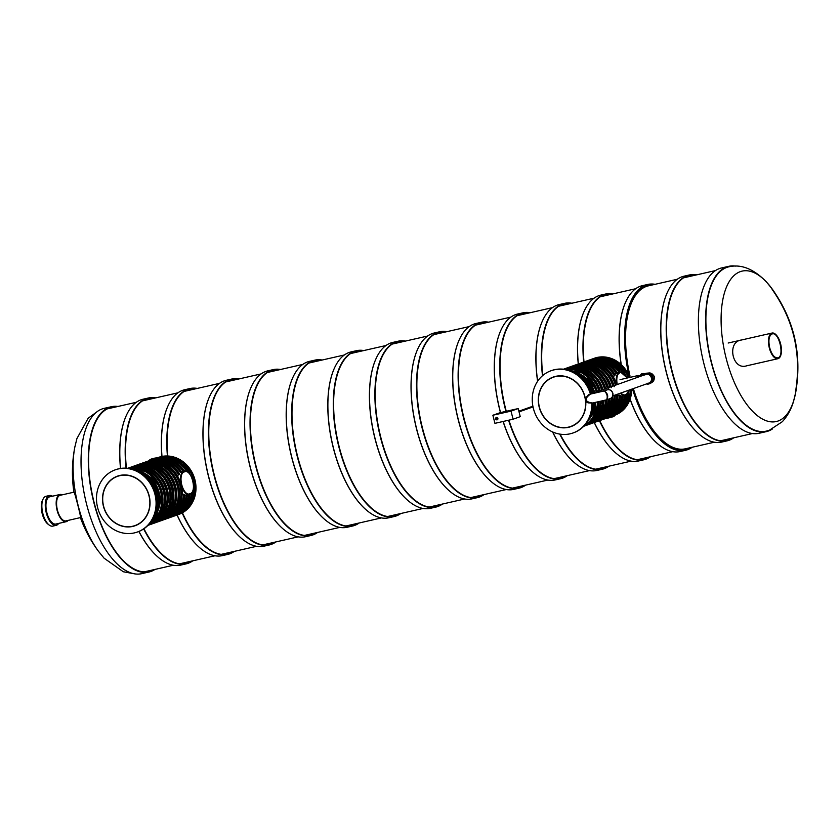 <?xml version="1.0" encoding="UTF-8"?>
<svg xmlns="http://www.w3.org/2000/svg" width="840" height="840" viewBox="0 0 840 840"><rect width="100%" height="100%" fill="white"/><g stroke="black" fill="none" stroke-linecap="round" stroke-linejoin="round"><path stroke-width="1.26" d="M80.42 517.608L80.462 517.639C81.648 519.141 74.204 490.214 73.962 492.125L73.941 492.177M117.947 406.466A84.767 38.398 77.2 0 0 111.384 406.718L104.118 408.366A84.767 38.398 77.2 0 0 102.144 408.944A84.767 38.398 77.2 0 0 85.985 501.743A84.767 38.398 77.2 0 0 141.708 573.668L148.974 572.019A84.767 38.398 77.2 0 0 155.001 569.415M111.384 406.718A84.767 38.398 77.2 0 0 109.41 407.295A84.767 38.398 77.2 0 0 93.251 500.094A84.767 38.398 77.2 0 0 148.974 572.019M116.162 406.865A84.178 38.136 77.2 0 0 111.51 407.284A84.178 38.136 77.2 0 0 109.547 407.862A84.178 38.136 77.2 0 0 93.502 500.021A84.178 38.136 77.2 0 0 148.848 571.452A84.178 38.136 77.2 0 0 153.216 569.814M145.236 571.883A84.178 38.136 77.2 0 0 146.171 571.421M109.116 408.471A84.178 38.136 77.2 0 0 108.077 408.461M741.384 340.022C726.611 341.67 732.249 370.619 746.634 365.82L746.823 365.778M797.181 379.428A77.133 34.944 -102.8 0 1 795.711 392.375L793.538 401.394C791.207 409.343 787.469 416.115 782.303 421.712L769.45 430.185L766.49 431.067A84.263 38.178 -102.8 0 1 710.304 357.441A84.263 38.178 -102.8 0 1 729.12 266.752C741.321 263.981 753.711 268.989 766.3 281.768L772.212 289.012A77.133 34.944 -102.8 0 1 779.121 300.048M772.517 428.904A84.767 38.398 -102.8 0 1 768.296 431.056A84.767 38.398 -102.8 0 1 766.322 431.634A84.767 38.398 -102.8 0 1 710.083 357.494A84.767 38.398 -102.8 0 1 728.731 266.333A84.767 38.398 -102.8 0 1 735.494 266.102M766.322 431.634L759.056 433.282A84.767 38.398 -102.8 0 1 702.818 359.142A84.767 38.398 -102.8 0 1 721.466 267.981L728.731 266.333M48.531 524.506A13.954 6.321 -102.8 0 1 42.011 512.883A13.954 6.321 -102.8 0 1 42.871 499.58M53.151 526.008A15.288 6.93 -102.8 0 1 52.794 526.113A15.288 6.93 -102.8 0 1 42.651 512.736A15.288 6.93 -102.8 0 1 46.022 496.293L49.434 495.516A15.288 6.93 -102.8 0 1 52.49 496.199M58.674 523.404A15.288 6.93 -102.8 0 1 56.563 525.231A15.288 6.93 -102.8 0 1 56.217 525.336A15.288 6.93 -102.8 0 1 46.063 511.959A15.288 6.93 -102.8 0 1 49.434 495.516M56.238 523.94A13.954 6.321 -102.8 0 1 55.913 524.034A13.954 6.321 -102.8 0 1 46.662 511.833A13.954 6.321 -102.8 0 1 49.728 496.818L59.965 494.498A13.954 6.321 -102.8 0 1 62.255 494.834M68.072 520.412A13.954 6.321 -102.8 0 1 66.486 521.609A13.954 6.321 -102.8 0 1 66.16 521.703A13.954 6.321 -102.8 0 1 56.9 509.502A13.954 6.321 -102.8 0 1 59.965 494.498M66.276 520.8A13.115 5.943 -102.8 0 1 65.972 520.894A13.115 5.943 -102.8 0 1 57.267 509.418A13.115 5.943 -102.8 0 1 60.154 495.306L74.004 492.156M400.858 513.503A85.05 38.535 -102.8 0 1 394.159 516.558L388.784 517.787A85.05 38.535 -102.8 0 1 367.07 510.615A85.05 38.535 -102.8 0 1 334.582 367.762A85.05 38.535 -102.8 0 1 349.083 352.485A85.05 38.535 -102.8 0 1 351.068 351.907L356.444 350.69A85.05 38.535 -102.8 0 1 363.794 350.553M394.159 516.558A85.05 38.535 -102.8 0 1 338.247 444.381A85.05 38.535 -102.8 0 1 354.459 351.267A85.05 38.535 -102.8 0 1 356.444 350.69M400.449 513.597A84.798 38.42 -102.8 0 1 340.41 451.343A84.798 38.42 -102.8 0 1 354.743 351.456A84.798 38.42 -102.8 0 1 363.394 350.647M366.965 510.531A84.798 38.42 -102.8 0 1 366.86 510.447A84.798 38.42 -102.8 0 1 334.478 368.014A84.798 38.42 -102.8 0 1 334.53 367.889M322.182 360.024A85.05 38.535 77.2 0 0 314.822 360.15A85.05 38.535 77.2 0 0 312.848 360.728A85.05 38.535 77.2 0 0 296.625 453.852A85.05 38.535 77.2 0 0 352.548 526.029A85.05 38.535 77.2 0 0 359.237 522.963M314.822 360.15L309.445 361.379A85.05 38.535 77.2 0 0 307.471 361.956A85.05 38.535 77.2 0 0 292.971 377.223A85.05 38.535 77.2 0 0 325.458 520.086A85.05 38.535 77.2 0 0 347.172 527.247L352.548 526.029M292.919 377.349A84.798 38.42 77.2 0 0 292.856 377.475A84.798 38.42 77.2 0 0 325.248 519.908A84.798 38.42 77.2 0 0 325.353 519.992M321.783 360.108A84.798 38.42 77.2 0 0 313.12 360.927A84.798 38.42 77.2 0 0 298.788 460.803A84.798 38.42 77.2 0 0 358.838 523.058M317.625 532.434A85.05 38.535 -102.8 0 1 310.926 535.49L305.55 536.718A85.05 38.535 -102.8 0 1 283.836 529.547A85.05 38.535 -102.8 0 1 251.349 386.694A85.05 38.535 -102.8 0 1 265.85 371.417A85.05 38.535 -102.8 0 1 267.834 370.839L273.21 369.621A85.05 38.535 -102.8 0 1 280.56 369.485M310.926 535.49A85.05 38.535 -102.8 0 1 255.014 463.312A85.05 38.535 -102.8 0 1 271.226 370.188A85.05 38.535 -102.8 0 1 273.21 369.621M317.216 532.518A84.798 38.42 -102.8 0 1 257.177 470.264A84.798 38.42 -102.8 0 1 271.509 370.387A84.798 38.42 -102.8 0 1 280.161 369.579M283.731 529.462A84.798 38.42 -102.8 0 1 283.637 529.379A84.798 38.42 -102.8 0 1 251.244 386.935A84.798 38.42 -102.8 0 1 251.297 386.82M238.948 378.945A85.05 38.535 77.2 0 0 231.588 379.082A85.05 38.535 77.2 0 0 229.614 379.659A85.05 38.535 77.2 0 0 213.392 472.773A85.05 38.535 77.2 0 0 269.315 544.95A85.05 38.535 77.2 0 0 276.003 541.895M231.588 379.082L226.212 380.3A85.05 38.535 77.2 0 0 224.238 380.877A85.05 38.535 77.2 0 0 209.738 396.155A85.05 38.535 77.2 0 0 242.225 539.007A85.05 38.535 77.2 0 0 263.939 546.178L269.315 544.95M209.685 396.281A84.798 38.42 77.2 0 0 209.622 396.406A84.798 38.42 77.2 0 0 242.015 538.839A84.798 38.42 77.2 0 0 242.12 538.923M238.549 379.04A84.798 38.42 77.2 0 0 229.887 379.848A84.798 38.42 77.2 0 0 215.554 479.735A84.798 38.42 77.2 0 0 275.604 541.989M769.692 347.75C768.138 340.106 768.999 335.486 772.244 333.9C779.1 331.558 784.875 357.01 777.693 357.861C774.396 357.966 771.729 354.596 769.692 347.75M771.729 333.144A13.156 5.964 -102.8 0 1 772.044 333.05A13.156 5.964 -102.8 0 1 780.77 344.558A13.156 5.964 -102.8 0 1 777.872 358.712A13.156 5.964 -102.8 0 1 769.23 347.55A13.156 5.964 -102.8 0 1 771.729 333.144M155.715 397.877A85.05 38.535 77.2 0 0 148.355 398.013A85.05 38.535 77.2 0 0 146.381 398.58A85.05 38.535 77.2 0 0 126.084 468.174M143.661 528.948A85.05 38.535 77.2 0 0 186.081 563.881A85.05 38.535 77.2 0 0 192.77 560.826M148.355 398.013L142.978 399.231A85.05 38.535 77.2 0 0 141.005 399.808A85.05 38.535 77.2 0 0 126.504 415.086A85.05 38.535 77.2 0 0 120.614 468.437M138.947 531.447A85.05 38.535 77.2 0 0 158.991 557.938A85.05 38.535 77.2 0 0 180.705 565.11L186.081 563.881M126.452 415.212A84.798 38.42 77.2 0 0 126.389 415.328A84.798 38.42 77.2 0 0 120.508 468.457M138.863 531.479A84.798 38.42 77.2 0 0 158.781 557.771A84.798 38.42 77.2 0 0 158.886 557.855M155.316 397.971A84.798 38.42 77.2 0 0 146.653 398.78A84.798 38.42 77.2 0 0 126.43 468.195M143.945 528.749A84.798 38.42 77.2 0 0 192.371 560.91M177.146 515.004A85.05 38.535 77.2 0 0 200.613 548.478A85.05 38.535 77.2 0 0 222.316 555.639L227.692 554.421A85.05 38.535 77.2 0 0 234.392 551.355M197.327 388.416A85.05 38.535 77.2 0 0 189.977 388.542L184.601 389.77A85.05 38.535 77.2 0 0 168.126 405.615A85.05 38.535 77.2 0 0 161.994 456.414M182.144 512.957A85.05 38.535 77.2 0 0 227.692 554.421M189.977 388.542A85.05 38.535 77.2 0 0 167.433 455.983M177.061 515.035A84.798 38.42 77.2 0 0 200.403 548.3A84.798 38.42 77.2 0 0 200.508 548.384M168.063 405.741A84.798 38.42 77.2 0 0 168.011 405.867A84.798 38.42 77.2 0 0 161.889 456.435M182.448 512.788A84.798 38.42 77.2 0 0 233.982 551.45M196.928 388.5A84.798 38.42 77.2 0 0 167.779 455.994M405.416 341.093A85.05 38.535 77.2 0 0 398.055 341.229A85.05 38.535 77.2 0 0 396.081 341.796A85.05 38.535 77.2 0 0 379.858 434.921A85.05 38.535 77.2 0 0 435.781 507.098A85.05 38.535 77.2 0 0 442.47 504.042M398.055 341.229L392.679 342.447A85.05 38.535 77.2 0 0 390.705 343.024A85.05 38.535 77.2 0 0 376.205 358.302A85.05 38.535 77.2 0 0 408.692 501.155A85.05 38.535 77.2 0 0 430.406 508.316L435.781 507.098M376.142 358.418A84.798 38.42 77.2 0 0 376.089 358.544A84.798 38.42 77.2 0 0 408.481 500.976A84.798 38.42 77.2 0 0 408.587 501.07M405.017 341.187A84.798 38.42 77.2 0 0 396.354 341.995A84.798 38.42 77.2 0 0 382.022 441.872A84.798 38.42 77.2 0 0 442.071 504.126M484.082 494.571A85.05 38.535 -102.8 0 1 477.393 497.637L472.017 498.855A85.05 38.535 -102.8 0 1 450.303 491.694A85.05 38.535 -102.8 0 1 417.816 348.831A85.05 38.535 -102.8 0 1 432.317 333.564A85.05 38.535 -102.8 0 1 434.301 332.987L439.677 331.758A85.05 38.535 -102.8 0 1 447.027 331.632M477.393 497.637A85.05 38.535 -102.8 0 1 421.481 425.46A85.05 38.535 -102.8 0 1 437.693 332.336A85.05 38.535 -102.8 0 1 439.677 331.758M483.683 494.666A84.798 38.42 -102.8 0 1 423.644 432.411A84.798 38.42 -102.8 0 1 437.976 332.535A84.798 38.42 -102.8 0 1 446.628 331.716M450.198 491.6A84.798 38.42 -102.8 0 1 450.093 491.516A84.798 38.42 -102.8 0 1 417.711 349.083A84.798 38.42 -102.8 0 1 417.764 348.957M613.494 293.769A85.05 38.535 77.2 0 0 606.134 293.906L600.768 295.123A85.05 38.535 77.2 0 0 598.784 295.701A85.05 38.535 77.2 0 0 584.283 310.979A85.05 38.535 77.2 0 0 578.361 363.93M594.321 422.531A85.05 38.535 77.2 0 0 616.77 453.831A85.05 38.535 77.2 0 0 638.484 461.003L643.86 459.774A85.05 38.535 77.2 0 0 650.549 456.719M599.413 420.714A85.05 38.535 77.2 0 0 643.86 459.774M606.134 293.906A85.05 38.535 77.2 0 0 604.159 294.483A85.05 38.535 77.2 0 0 583.663 362.04M599.739 420.609A84.798 38.42 77.2 0 0 650.15 456.813M613.095 293.864A84.798 38.42 77.2 0 0 584 361.935M584.231 311.105A84.798 38.42 77.2 0 0 584.168 311.231A84.798 38.42 77.2 0 0 578.256 363.962M594.237 422.562A84.798 38.42 77.2 0 0 616.56 453.663A84.798 38.42 77.2 0 0 616.665 453.747M633.35 388.594A83.548 37.852 77.2 0 0 685.356 448.802M648.301 285.863A83.548 37.852 77.2 0 0 630.021 376.131M655.116 284.308A85.05 38.535 77.2 0 0 647.755 284.445A85.05 38.535 77.2 0 0 628.351 372.771M632.489 388.899A85.05 38.535 77.2 0 0 685.472 450.314A85.05 38.535 77.2 0 0 692.171 447.258M647.755 284.445L642.38 285.663A85.05 38.535 77.2 0 0 625.905 301.518A85.05 38.535 77.2 0 0 621.264 364.592M630.126 399.147A85.05 38.535 77.2 0 0 658.392 444.37A85.05 38.535 77.2 0 0 680.106 451.531L685.472 450.314M625.842 301.633A84.798 38.42 77.2 0 0 625.79 301.76A84.798 38.42 77.2 0 0 621.127 364.466M630.074 399.305A84.798 38.42 77.2 0 0 658.182 444.192A84.798 38.42 77.2 0 0 658.287 444.286M654.717 284.403A84.798 38.42 77.2 0 0 628.908 373.779M632.803 388.784A84.798 38.42 77.2 0 0 691.772 447.342M696.727 274.838A85.05 38.535 77.2 0 0 689.367 274.974A85.05 38.535 77.2 0 0 670.656 366.461A85.05 38.535 77.2 0 0 727.094 440.853A85.05 38.535 77.2 0 0 733.782 437.787M689.367 274.974L684.001 276.203A85.05 38.535 77.2 0 0 667.517 292.047A85.05 38.535 77.2 0 0 700.004 434.91A85.05 38.535 77.2 0 0 721.718 442.071L727.094 440.853M667.464 292.173A84.798 38.42 77.2 0 0 667.401 292.299A84.798 38.42 77.2 0 0 699.794 434.731A84.798 38.42 77.2 0 0 699.899 434.816M696.328 274.932A84.798 38.42 77.2 0 0 670.981 366.387A84.798 38.42 77.2 0 0 733.383 437.882M571.883 303.23A85.05 38.535 77.2 0 0 564.522 303.366A85.05 38.535 77.2 0 0 542.504 375.732M559.713 434.091A85.05 38.535 77.2 0 0 602.238 469.245A85.05 38.535 77.2 0 0 608.937 466.179M564.522 303.366L559.146 304.594A85.05 38.535 77.2 0 0 542.672 320.439A85.05 38.535 77.2 0 0 537.674 381.181M552.699 431.981A85.05 38.535 77.2 0 0 575.159 463.302A85.05 38.535 77.2 0 0 596.873 470.463L602.238 469.245M542.609 320.565A84.798 38.42 77.2 0 0 542.556 320.691A84.798 38.42 77.2 0 0 537.59 381.308M552.573 431.918A84.798 38.42 77.2 0 0 574.949 463.124A84.798 38.42 77.2 0 0 575.053 463.207M571.484 303.324A84.798 38.42 77.2 0 0 542.808 375.469M560.133 434.154A84.798 38.42 77.2 0 0 608.538 466.274M153.195 458.462L151.862 458.808L153.069 458.714M153.037 458.577L151.956 458.892M154.476 458.346L153.248 458.567L154.591 458.136M184.716 471.282A30.282 26.964 -109.5 0 0 161.574 457.937L162.204 458.304M144.701 462.273A30.282 26.964 -109.5 0 1 179.54 479.987L182.028 489.825A30.282 26.964 -109.5 0 1 164.966 519.351L164.252 519.603A30.282 26.964 70.5 0 1 163.254 519.939L164.252 519.603A30.282 26.964 70.5 0 0 180.442 485.079A30.282 26.964 70.5 0 0 143.987 462.525L144.701 462.273C159.768 458.504 171.35 464.289 179.434 479.619M176.662 474.495A28.203 25.106 70.5 0 1 177.209 475.325L178.752 474.968L179.456 473.644A30.282 26.964 -109.5 0 0 147.462 461.286C160.146 457.727 170.803 461.822 179.456 473.56M182.185 494.519L184.821 494.855A30.282 26.964 -109.5 0 1 167.727 518.375L167.013 518.627A30.282 26.964 70.5 0 1 165.984 518.962L167.013 518.627A30.282 26.964 70.5 0 0 184.17 494.298M181.062 472.259L181.776 471.996A30.282 26.964 -109.5 0 0 150.224 460.31L148.491 460.95A30.282 26.964 70.5 0 1 149.51 460.562A30.282 26.964 70.5 0 1 181.062 472.259L184.643 471.314A11.697 5.303 -102.8 0 1 184.916 471.23A11.697 5.303 -102.8 0 1 188.076 472.374M161.574 457.937L159.453 458.084A30.282 26.964 -109.5 0 0 152.659 459.438A30.282 26.964 -109.5 0 0 152.471 459.512M160.167 456.939L161.322 456.677L160.136 457.139M155.568 458L156.24 457.863M153.248 458.567L154.581 458.262L153.636 458.651M152.323 458.819L151.736 458.892M151.725 458.861L152.712 458.64M151.242 459.175L151.924 458.735M530.26 312.701A85.05 38.535 77.2 0 0 522.91 312.837A85.05 38.535 77.2 0 0 505.943 411.358M508.557 420.231A85.05 38.535 77.2 0 0 560.626 478.706A85.05 38.535 77.2 0 0 567.315 475.65M522.91 312.837L517.534 314.055A85.05 38.535 77.2 0 0 501.05 329.91A85.05 38.535 77.2 0 0 500.567 412.587M503.192 421.459A85.05 38.535 77.2 0 0 533.537 472.763A85.05 38.535 77.2 0 0 555.25 479.923L560.626 478.706M500.997 330.026A84.798 38.42 77.2 0 0 500.934 330.151A84.798 38.42 77.2 0 0 500.462 412.608M503.087 421.481A84.798 38.42 77.2 0 0 533.327 472.584A84.798 38.42 77.2 0 0 533.432 472.679M529.861 312.795A84.798 38.42 77.2 0 0 506.268 411.285M508.893 420.157A84.798 38.42 77.2 0 0 566.916 475.734M147.714 479.231A30.282 26.964 70.5 0 1 156.608 504.284M136.259 470.663A28.34 25.232 70.5 0 1 153.919 482.58A28.34 25.232 70.5 0 1 153.122 518.164M135.797 525.483A26.313 23.425 70.5 0 1 133.014 526.155M115.615 477.141A26.313 23.425 70.5 0 1 118.198 475.902M141.005 522.49A26.313 23.425 70.5 0 1 135.083 525.745A26.313 23.425 70.5 0 1 104.202 508.788A26.313 23.425 70.5 0 1 117.474 476.144A26.313 23.425 70.5 0 1 146.864 489.626A26.313 23.425 70.5 0 1 141.005 522.49M144.743 527.971A33.002 29.379 70.5 0 1 137.319 532.045A33.002 29.379 70.5 0 1 98.595 510.773A33.002 29.379 70.5 0 1 115.238 469.844A33.002 29.379 70.5 0 1 152.093 486.749A33.002 29.379 70.5 0 1 144.743 527.971M115.511 469.749A33.002 29.379 70.5 0 1 115.784 469.655A33.002 29.379 70.5 0 1 152.628 486.56A33.002 29.379 70.5 0 1 145.278 527.772A33.002 29.379 70.5 0 1 137.865 531.856A33.002 29.379 70.5 0 1 137.592 531.951M111.678 479.567A26.114 23.247 70.5 0 1 117.548 476.343A26.114 23.247 70.5 0 1 148.186 493.175A26.114 23.247 70.5 0 1 135.02 525.557A26.114 23.247 70.5 0 1 105.861 512.18A26.114 23.247 70.5 0 1 111.678 479.567M117.548 476.343L118.986 475.829A26.114 23.247 70.5 0 1 120.981 475.23M138.39 524.244A26.114 23.247 70.5 0 1 136.447 525.042L135.02 525.557M488.649 322.161A85.05 38.535 77.2 0 0 481.288 322.298A85.05 38.535 77.2 0 0 462.578 413.784A85.05 38.535 77.2 0 0 519.015 488.166A85.05 38.535 77.2 0 0 525.704 485.111M481.288 322.298L475.913 323.516A85.05 38.535 77.2 0 0 459.438 339.37A85.05 38.535 77.2 0 0 491.925 482.223A85.05 38.535 77.2 0 0 513.639 489.394L519.015 488.166M459.375 339.497A84.798 38.42 77.2 0 0 459.322 339.623A84.798 38.42 77.2 0 0 491.715 482.055A84.798 38.42 77.2 0 0 491.82 482.139M488.25 322.256A84.798 38.42 77.2 0 0 462.903 413.7A84.798 38.42 77.2 0 0 525.305 485.205M615.962 385.014A30.282 26.964 70.5 0 0 579.758 363.426L578.781 363.794A30.282 26.964 70.5 0 1 579.758 363.426L580.472 363.174A30.282 26.964 -109.5 0 1 615.321 380.887L616.192 384.93M619.941 395.199A30.282 26.964 70.5 0 1 602.784 419.528L603.498 419.276A30.282 26.964 -109.5 0 0 620.602 395.756L617.967 395.419M614.953 375.491A30.282 26.964 70.5 0 0 582.519 362.439L581.5 362.828A30.282 26.964 70.5 0 1 582.519 362.439L583.233 362.187A30.282 26.964 -109.5 0 1 615.226 374.546L614.534 375.869L612.99 376.226A28.203 25.106 70.5 0 0 612.433 375.396M616.833 373.159L617.547 372.897A30.282 26.964 -109.5 0 0 585.995 361.211L584.262 361.851A30.282 26.964 70.5 0 1 585.28 361.463A30.282 26.964 70.5 0 1 616.833 373.159L614.691 373.663M608.506 417.491A30.282 26.964 -109.5 0 0 608.706 417.428A30.282 26.964 -109.5 0 0 609.903 416.966L611.835 416.105A30.282 26.964 -109.5 0 0 626 394.926M612.224 415.464L611.835 416.105M608.444 418.016L609.409 417.721M609.777 417.711L610.806 417.354M613.158 416.766L610.491 417.365M572.04 371.564A28.34 25.232 70.5 0 1 594.027 392.794M595.161 402.433A28.34 25.232 70.5 0 1 588.903 419.066M583.485 380.131A30.282 26.964 70.5 0 1 591.171 393.813M604.18 390.957L590.489 394.076C584.105 398.78 584.735 401.782 592.368 403.074L592.442 403.053A30.282 26.964 70.5 0 1 592.379 405.185M571.578 426.384A26.313 23.425 70.5 0 1 568.785 427.056M551.387 378.042A26.313 23.425 70.5 0 1 553.97 376.803M555.607 376.362A26.313 23.425 70.5 0 1 584.567 395.315A26.313 23.425 70.5 0 1 570.864 426.647A26.313 23.425 70.5 0 1 539.973 409.689A26.313 23.425 70.5 0 1 553.255 377.044A26.313 23.425 70.5 0 1 555.607 376.362M591.843 403.169A33.002 29.379 70.5 0 1 573.101 432.947A33.002 29.379 70.5 0 1 534.366 411.673A33.002 29.379 70.5 0 1 551.019 370.745A33.002 29.379 70.5 0 1 553.97 369.894A33.002 29.379 70.5 0 1 590.404 394.086M551.282 370.65A33.002 29.379 70.5 0 1 551.554 370.556A33.002 29.379 70.5 0 1 554.505 369.695A33.002 29.379 70.5 0 1 590.95 393.887M592.389 403.064A33.002 29.379 70.5 0 1 573.636 432.757A33.002 29.379 70.5 0 1 573.363 432.852M568.46 427.13A26.114 23.247 70.5 0 1 539.731 408.324A26.114 23.247 70.5 0 1 553.319 377.244A26.114 23.247 70.5 0 1 583.957 394.076A26.114 23.247 70.5 0 1 570.791 426.447A26.114 23.247 70.5 0 1 568.46 427.13M553.319 377.244L554.757 376.73A26.114 23.247 70.5 0 1 556.763 376.131M574.161 425.145A26.114 23.247 70.5 0 1 572.229 425.943L570.791 426.447M637.34 377.423A4.043 1.827 -102.8 0 1 638.327 376.058A4.043 1.827 -102.8 0 1 638.873 376.1M637.004 377.538A4.599 2.079 -102.8 0 1 638.2 375.512A4.599 2.079 -102.8 0 1 639.282 375.827M643.409 375.26A5.429 4.83 70.5 0 1 645.561 373.611A5.429 4.83 70.5 0 1 646.044 373.475A5.429 4.83 70.5 0 1 652.019 377.391A5.429 4.83 70.5 0 1 649.194 383.849A5.429 4.83 70.5 0 1 646.485 383.922M644.763 375.007A4.599 4.095 70.5 0 1 651.304 377.591A4.599 4.095 70.5 0 1 647.692 383.271M645.561 373.611L646.275 373.359A5.429 4.83 70.5 0 1 646.758 373.223A5.429 4.83 70.5 0 1 652.743 377.129A5.429 4.83 70.5 0 1 649.908 383.596L649.194 383.849M648.175 373.128A5.008 4.463 70.5 0 1 648.48 373.055A5.008 4.463 70.5 0 1 653.972 376.582A5.008 4.463 70.5 0 1 651.525 382.578M646.863 373.202A5.008 2.268 77.2 0 0 646.464 373.212A5.008 2.268 77.2 0 0 645.96 373.475M646.464 373.212L643.188 373.957A5.008 2.268 77.2 0 0 642.306 374.714M644.112 373.748A5.429 2.457 77.2 0 0 643.104 373.548L641.645 373.874A5.429 2.457 77.2 0 0 640.437 375.302M596.547 392.69A4.599 4.095 -109.5 0 0 594.184 392.742A4.599 4.095 70.5 0 1 596.547 392.69M590.489 394.076L589.68 394.349C583.895 399.452 584.913 402.329 592.746 402.98A26.985 24.024 70.5 0 1 592.326 406.413M606.743 399.798L606.627 399.83C607.887 396.554 607.11 393.582 604.296 390.936C607.73 393.278 608.559 396.218 606.774 399.788L606.669 399.819M606.543 399.84L592.746 402.98M518.196 408.576L520.244 416.661L513.072 419.213L494.918 423.339L492.87 415.244L500.042 412.703L518.196 408.576L511.025 411.117L492.87 415.244M513.072 419.213L511.025 411.117M73.973 492.503C71.631 477.162 71.946 461.864 74.918 446.628A77.133 34.944 77.2 0 0 74.718 447.626A77.133 34.944 77.2 0 0 98.228 550.988A77.133 34.944 77.2 0 0 98.837 551.807C90.93 541.202 84.745 529.673 80.252 517.23M778.102 421.008A77.133 34.944 -102.8 0 1 726.096 358.071A77.133 34.944 -102.8 0 1 740.313 271.635A77.133 34.944 -102.8 0 1 771.603 288.194C794.399 319.882 802.368 354.942 795.522 393.372A77.133 34.944 -102.8 0 1 778.102 421.008M795.711 392.375A77.133 34.944 -102.8 0 1 795.522 393.372M795.48 392.06A76.629 34.713 -102.8 0 1 795.48 392.081A133.675 133.675 0 0 0 772.128 289.38C793.937 320.418 801.717 354.659 795.48 392.081M161.994 456.519L150.245 459.365M192.402 492.062A30.282 26.964 70.5 0 1 175.297 515.687L176.012 515.434A30.282 26.964 -109.5 0 0 193.232 489.615M175.297 515.687A30.282 26.964 70.5 0 1 174.269 516.023L175.297 515.687M163.81 457.223A30.282 26.964 70.5 0 1 187.583 471.849M189.43 473.582A30.282 26.964 -109.5 0 0 163.748 456.96L178.626 461.465L189.578 473.771M143.01 462.893A30.282 26.964 70.5 0 1 143.987 462.525L143 462.893M150.665 460.971A29.873 26.586 70.5 0 1 178.752 474.968M183.624 494.193A29.873 26.586 70.5 0 1 170.415 516.6M147.462 461.286L145.73 461.927A30.282 26.964 70.5 0 1 146.748 461.548A30.282 26.964 70.5 0 1 179.183 474.59M153.426 459.995A29.873 26.586 70.5 0 1 180.484 472.406M186.218 495.096A29.873 26.586 70.5 0 1 173.177 515.624M186.784 494.959A30.282 26.964 70.5 0 1 169.775 517.65A30.282 26.964 70.5 0 1 168.746 517.986L170.489 517.388A30.282 26.964 -109.5 0 0 187.488 494.802M156.188 459.007A29.873 26.586 70.5 0 1 183.362 471.587M188.927 494.477A29.873 26.586 70.5 0 1 175.938 514.637M152.659 459.438L151.253 459.974A30.282 26.964 70.5 0 1 152.271 459.585A30.282 26.964 70.5 0 1 183.939 471.45M189.515 494.277A30.282 26.964 70.5 0 1 172.536 516.663A30.282 26.964 70.5 0 1 171.507 517.01L173.25 516.411A30.282 26.964 -109.5 0 0 190.228 494.025M163.936 457.706A29.873 26.586 70.5 0 1 186.617 471.356M191.751 493.017A29.873 26.586 70.5 0 1 178.7 513.66M163.706 456.792A29.873 26.586 70.5 0 1 193.715 480.322A29.873 26.586 70.5 0 1 181.461 512.683M187.709 470.568A28.203 25.106 70.5 0 1 189.767 474.033M163.537 456.341A30.282 26.964 70.5 0 1 194.25 480.175A30.282 26.964 70.5 0 1 178.059 514.71A30.282 26.964 70.5 0 1 177.03 515.046L178.773 514.447A30.282 26.964 -109.5 0 0 194.975 479.923A30.282 26.964 -109.5 0 0 159.705 456.981L180.348 459.837L194.323 477.54L193.683 500L178.773 514.447M146.465 474.999A27.783 24.728 70.5 0 1 158.571 492.566A27.783 24.728 70.5 0 1 158.309 508.358M135.345 470.274A28.203 25.106 70.5 0 1 159.117 492.419A28.203 25.106 70.5 0 1 152.659 519.036M129.286 468.531A30.041 26.744 70.5 0 1 160.713 492.051A30.041 26.744 70.5 0 1 149.047 524.212M148.186 525.147A30.282 26.964 -109.5 0 0 161.9 491.663A30.282 26.964 -109.5 0 0 128.026 468.353L147.641 471.807L161.007 488.618L161.228 510.101L148.186 525.147M128.405 468.405A30.282 26.964 70.5 0 1 161.038 491.967A30.282 26.964 70.5 0 1 148.449 524.864M159.516 485.069A28.203 25.106 70.5 0 1 161.879 491.442A28.203 25.106 70.5 0 1 162.089 492.314M131.555 467.796A29.873 26.586 70.5 0 1 163.328 491.106A29.873 26.586 70.5 0 1 151.284 523.351M148.397 525.231A30.282 26.964 -109.5 0 0 164.588 490.707A30.282 26.964 -109.5 0 0 128.132 468.153L127.691 468.31A30.282 26.964 70.5 0 1 163.874 490.959A30.282 26.964 70.5 0 1 147.956 525.389L148.397 525.231C160.881 519.75 166.541 509.45 165.344 494.361C163.391 475.818 143.724 461.927 128.132 468.153M160.094 480.375A28.203 25.106 70.5 0 1 164.64 490.455A28.203 25.106 70.5 0 1 165.491 495.59M134.095 466.851A29.873 26.586 70.5 0 1 166.089 490.13A29.873 26.586 70.5 0 1 153.846 522.48M166.635 489.983A30.282 26.964 70.5 0 1 150.444 524.506A30.282 26.964 70.5 0 1 149.404 524.853L151.158 524.255A30.282 26.964 -109.5 0 0 167.349 489.731A30.282 26.964 -109.5 0 0 130.893 467.177L130.179 467.429A30.282 26.964 70.5 0 1 166.635 489.983M129.161 467.817A30.282 26.964 70.5 0 1 130.179 467.429L129.161 467.817M162.855 479.399A28.203 25.106 70.5 0 1 167.402 489.479A28.203 25.106 70.5 0 1 168.252 494.603M134.799 466.147A30.041 26.744 70.5 0 1 168.998 489.111A30.041 26.744 70.5 0 1 154.844 522.585M169.323 489.027A30.282 26.964 70.5 0 1 153.132 523.551A30.282 26.964 70.5 0 1 152.135 523.887L153.993 523.246A30.282 26.964 -109.5 0 0 170.184 488.723A30.282 26.964 -109.5 0 0 133.728 466.169L132.867 466.473A30.282 26.964 70.5 0 1 169.323 489.027M131.891 466.841A30.282 26.964 70.5 0 1 132.867 466.473L131.891 466.841M167.8 482.129A28.203 25.106 70.5 0 1 170.163 488.492A28.203 25.106 70.5 0 1 170.373 489.374M139.85 464.856A29.873 26.586 70.5 0 1 171.612 488.166A29.873 26.586 70.5 0 1 159.569 520.412M172.158 488.019A30.282 26.964 70.5 0 1 155.967 522.553A30.282 26.964 70.5 0 1 154.97 522.879L156.681 522.291A30.282 26.964 -109.5 0 0 172.872 487.767A30.282 26.964 -109.5 0 0 136.416 465.213L135.702 465.465A30.282 26.964 70.5 0 1 172.158 488.019M134.715 465.832A30.282 26.964 70.5 0 1 135.702 465.465L134.715 465.832M168.378 477.435A28.203 25.106 70.5 0 1 172.924 487.515A28.203 25.106 70.5 0 1 173.775 492.65M142.38 463.911A29.873 26.586 70.5 0 1 174.374 487.19A29.873 26.586 70.5 0 1 162.131 519.54M174.919 487.043A30.282 26.964 70.5 0 1 158.728 521.567A30.282 26.964 70.5 0 1 157.7 521.903L159.442 521.315A30.282 26.964 -109.5 0 0 175.634 486.78A30.282 26.964 -109.5 0 0 139.178 464.226L138.464 464.489A30.282 26.964 70.5 0 1 174.919 487.043M137.445 464.867A30.282 26.964 70.5 0 1 138.464 464.489L137.445 464.867M171.14 476.459A28.203 25.106 70.5 0 1 175.686 486.538A28.203 25.106 70.5 0 1 176.536 491.663M143.094 463.197A30.041 26.744 70.5 0 1 177.282 486.171A30.041 26.744 70.5 0 1 163.128 519.645M177.608 486.087A30.282 26.964 70.5 0 1 161.416 520.611A30.282 26.964 70.5 0 1 160.419 520.937L162.278 520.307A30.282 26.964 -109.5 0 0 178.469 485.782A30.282 26.964 -109.5 0 0 142.013 463.229L141.152 463.533A30.282 26.964 70.5 0 1 177.608 486.087M140.175 463.901A30.282 26.964 70.5 0 1 141.152 463.533L140.175 463.901M176.085 479.189A28.203 25.106 70.5 0 1 178.447 485.552A28.203 25.106 70.5 0 1 178.658 486.433M148.134 461.916A29.873 26.586 70.5 0 1 179.897 485.226A29.873 26.586 70.5 0 1 167.853 517.471M183.823 472.091L185.115 471.629A11.277 5.114 -102.8 0 1 192.717 480.837A11.277 5.114 -102.8 0 1 190.638 493.479L189.357 493.931A11.277 5.114 -102.8 0 1 181.745 484.733A11.277 5.114 -102.8 0 1 183.823 472.091L183.362 471.765A11.697 5.303 -102.8 0 0 181.136 484.575A11.697 5.303 -102.8 0 0 188.822 494.498A11.697 5.303 -102.8 0 0 189.095 494.424L189.357 493.931M150.224 460.31C162.614 456.792 173.145 460.677 181.818 471.986L185.115 471.629M192.465 491.652A11.697 5.303 -102.8 0 1 190.459 493.931M190.638 493.479L184.81 495.411M164.041 458.094L163.632 456.477L159.453 458.084M159.401 457.422L151.463 459.89M163.054 456.425L163.706 458.062M162.876 456.488L163.496 458.042M151.421 459.239L149.793 459.795L149.94 460.404M154.423 515.235A28.34 25.232 -109.5 0 0 152.838 482.969A28.34 25.232 -109.5 0 0 139.115 472.112M156.387 507.266A27.227 24.234 -109.5 0 0 145.666 477.068M155.442 512.127A27.93 24.864 -109.5 0 0 141.866 473.876M146.895 478.317A26.985 24.024 70.5 0 1 151.725 483.767A26.985 24.024 70.5 0 1 156.544 505.512M606.942 418.036L613.662 416.608L605.083 418.709M605.094 418.698L613.662 416.608M627.522 393.918A29.873 26.586 70.5 0 1 614.471 414.561M628.173 392.963A30.282 26.964 70.5 0 1 614.061 415.296M625.202 374.483A30.282 26.964 -109.5 0 0 591.518 359.247L610.617 360.286L625.349 374.671M591.518 359.247L589.796 359.887A30.282 26.964 70.5 0 1 590.803 359.499A30.282 26.964 70.5 0 1 623.364 372.75M629.045 390.296L621.548 409.889L614.082 415.38A30.282 26.964 -109.5 0 0 629.002 390.516M617.243 394.306A30.282 26.964 70.5 0 1 600.023 420.504A30.282 26.964 70.5 0 1 599.025 420.84L600.736 420.252A30.282 26.964 -109.5 0 0 617.957 394.055M619.395 395.094A29.873 26.586 70.5 0 1 606.186 417.501M586.436 361.872A29.873 26.586 70.5 0 1 614.534 375.869M602.784 419.528A30.282 26.964 70.5 0 1 601.755 419.864L602.784 419.528M621.989 395.997A29.873 26.586 70.5 0 1 608.948 416.524M589.197 360.885A29.873 26.586 70.5 0 1 616.255 373.306M622.555 395.861A30.282 26.964 70.5 0 1 605.546 418.551A30.282 26.964 70.5 0 1 604.517 418.887L606.26 418.288A30.282 26.964 -109.5 0 0 623.27 395.703M624.708 395.378A29.873 26.586 70.5 0 1 611.709 415.538M591.958 359.909A29.873 26.586 70.5 0 1 619.133 372.488M625.286 395.178A30.282 26.964 70.5 0 1 608.307 417.564A30.282 26.964 70.5 0 1 607.278 417.911L608.706 417.428M620.487 372.183A30.282 26.964 -109.5 0 0 588.756 360.224L587.034 360.864A30.282 26.964 70.5 0 1 588.042 360.486A30.282 26.964 70.5 0 1 619.721 372.351M594.72 358.932A29.873 26.586 70.5 0 1 622.398 372.256M597.481 357.945A29.873 26.586 70.5 0 1 628.404 377.748M630.494 389.603A29.873 26.586 70.5 0 1 617.232 413.574M623.48 371.469A28.203 25.106 70.5 0 1 625.538 374.934M629.706 377.454A30.282 26.964 -109.5 0 0 594.279 358.27L592.557 358.911A30.282 26.964 70.5 0 1 593.565 358.522A30.282 26.964 70.5 0 1 628.95 377.622M631.05 389.403A30.282 26.964 70.5 0 1 614.114 415.506L614.544 415.349A30.282 26.964 -109.5 0 0 631.775 389.151L624.309 408.901L614.544 415.349M582.236 375.9A27.783 24.728 70.5 0 1 594.153 392.753M595.255 402.413A27.783 24.728 70.5 0 1 594.079 409.259M571.126 371.175A28.203 25.106 70.5 0 1 594.688 392.564M595.812 402.286A28.203 25.106 70.5 0 1 588.441 419.937M565.058 369.432A30.041 26.744 70.5 0 1 596.232 392.007M597.492 401.909A30.041 26.744 70.5 0 1 584.819 425.114M597.419 391.598A30.282 26.964 -109.5 0 0 563.798 369.254L584.283 373.264L597.44 391.587A28.203 25.106 70.5 0 0 595.287 385.969M564.175 369.296A30.282 26.964 70.5 0 1 596.558 391.902M597.828 401.825A30.282 26.964 70.5 0 1 584.231 425.765M583.957 426.048A30.282 26.964 -109.5 0 0 598.689 401.635L591.885 419.927L583.957 426.048M567.336 368.697A29.873 26.586 70.5 0 1 598.857 391.083M600.096 401.31A29.873 26.586 70.5 0 1 587.055 424.253M600.106 390.642A30.282 26.964 -109.5 0 0 563.903 369.054C581.396 365.284 593.565 372.792 600.411 391.587M563.903 369.054L563.462 369.212A30.282 26.964 70.5 0 1 599.382 390.894M600.653 401.184A30.282 26.964 70.5 0 1 583.726 426.29L584.168 426.132A30.282 26.964 -109.5 0 0 601.367 401.026M595.865 381.276A28.203 25.106 70.5 0 1 600.212 390.6M569.867 367.752A29.873 26.586 70.5 0 1 601.619 390.096M602.837 400.691A29.873 26.586 70.5 0 1 589.617 423.381M602.868 389.655A30.282 26.964 -109.5 0 0 566.664 368.067L564.932 368.707A30.282 26.964 70.5 0 1 565.95 368.33A30.282 26.964 70.5 0 1 602.154 389.918M603.404 400.565A30.282 26.964 70.5 0 1 586.215 425.407A30.282 26.964 70.5 0 1 585.186 425.754L586.929 425.156A30.282 26.964 -109.5 0 0 604.118 400.397M598.626 380.3A28.203 25.106 70.5 0 1 602.973 389.624M570.581 367.038A30.041 26.744 70.5 0 1 604.517 389.067M605.735 400.029A30.041 26.744 70.5 0 1 590.615 423.486M605.703 388.647A30.282 26.964 -109.5 0 0 569.499 367.07L567.662 367.742A30.282 26.964 70.5 0 1 568.638 367.374A30.282 26.964 70.5 0 1 604.842 388.962M606.071 399.956A30.282 26.964 70.5 0 1 588.903 424.452A30.282 26.964 70.5 0 1 587.905 424.788L589.764 424.147A30.282 26.964 -109.5 0 0 606.932 399.725L600.17 416.976L589.764 424.147M603.572 383.03A28.203 25.106 70.5 0 1 605.735 388.637M575.621 365.757A29.873 26.586 70.5 0 1 607.142 388.143M608.339 399.231A29.873 26.586 70.5 0 1 595.34 421.312M608.391 387.702A30.282 26.964 -109.5 0 0 572.187 366.114L570.497 366.733A30.282 26.964 70.5 0 1 571.473 366.366A30.282 26.964 70.5 0 1 607.677 387.954M608.905 399.031A30.282 26.964 70.5 0 1 591.738 423.444A30.282 26.964 70.5 0 1 590.74 423.78L592.452 423.192A30.282 26.964 -109.5 0 0 609.62 398.769M604.149 378.336A28.203 25.106 70.5 0 1 608.496 387.66M578.151 364.812A29.873 26.586 70.5 0 1 609.903 387.156M611.1 398.149A29.873 26.586 70.5 0 1 597.901 420.441M611.153 386.715A30.282 26.964 -109.5 0 0 574.949 365.127L573.216 365.768A30.282 26.964 70.5 0 1 574.235 365.389A30.282 26.964 70.5 0 1 610.438 386.967M611.678 397.709A30.282 26.964 70.5 0 1 594.5 422.468A30.282 26.964 70.5 0 1 593.471 422.804L595.214 422.216A30.282 26.964 -109.5 0 0 612.423 396.764M606.911 377.349A28.203 25.106 70.5 0 1 611.258 386.683M578.865 364.098A30.041 26.744 70.5 0 1 612.801 386.127M614.072 395.43A30.041 26.744 70.5 0 1 598.899 420.546M613.988 385.707A30.282 26.964 -109.5 0 0 577.784 364.13L575.946 364.802A30.282 26.964 70.5 0 1 576.923 364.434A30.282 26.964 70.5 0 1 613.126 386.012M614.408 395.315A30.282 26.964 70.5 0 1 597.188 421.512A30.282 26.964 70.5 0 1 596.2 421.838L598.049 421.207A30.282 26.964 -109.5 0 0 615.269 395.01M611.856 380.09A28.203 25.106 70.5 0 1 614.019 385.697M583.905 362.817A29.873 26.586 70.5 0 1 615.426 385.203M616.686 394.506A29.873 26.586 70.5 0 1 603.624 418.362M623.857 373.264A11.697 5.303 77.2 0 0 620.697 372.131A11.697 5.303 77.2 0 0 620.424 372.215L619.133 372.666A11.697 5.303 77.2 0 0 616.739 384.731M620.413 393.183A11.697 5.303 77.2 0 0 624.593 395.399A11.697 5.303 77.2 0 0 624.865 395.325L626.409 394.38A11.277 5.114 77.2 0 0 629.002 390.138M627.218 378.01A11.277 5.114 77.2 0 0 620.886 372.53L614.702 373.674M624.939 395.294L626.157 394.863A11.697 5.303 77.2 0 0 628.236 392.553M620.886 372.53L617.578 372.855L620.697 372.131L627.27 378M619.605 372.992A11.277 5.114 77.2 0 0 617.274 384.542M621.001 392.973A11.277 5.114 77.2 0 0 625.128 394.832M626.409 394.38L620.582 396.312M610.155 417.554L609.903 416.966M613.673 415.076L613.977 416.262L613.505 415.181M614.271 416.115L613.956 414.897M590.205 416.136A28.34 25.232 -109.5 0 0 594.09 402.675M592.946 393.183A28.34 25.232 -109.5 0 0 574.885 373.012M591.822 393.582A27.227 24.234 -109.5 0 0 581.438 377.969M592.158 408.156A27.227 24.234 -109.5 0 0 592.893 402.948M592.421 393.372A27.93 24.864 -109.5 0 0 577.637 374.776M591.213 413.028A27.93 24.864 -109.5 0 0 593.534 402.801M582.666 379.218A26.985 24.024 70.5 0 1 591.654 393.635M604.139 390.968L607.288 389.844A4.599 4.095 70.5 0 1 610.365 398.506L606.774 399.788M495.716 418.194A1.25 1.113 70.5 0 1 497.207 417.512A1.25 1.113 70.5 0 1 497.816 419.244A1.25 1.113 70.5 0 1 496.23 419.654M496.167 417.995A0.84 0.745 70.5 0 1 497.322 418.446A0.84 0.745 70.5 0 1 496.703 419.517M495.527 418.992A0.84 0.745 70.5 0 1 496.955 418.572A0.84 0.745 70.5 0 1 496.534 419.612A0.84 0.745 70.5 0 1 495.527 418.992M134.946 573.899L123.333 571.767L104.139 558.232L98.228 550.988M74.718 447.626L76.902 438.606L88.127 418.288L97.923 411.096M715.439 270.585L683.519 277.851M677.303 279.258L641.897 287.312M635.691 288.729L600.285 296.772M594.069 298.19L558.663 306.243M552.457 307.65L517.052 315.704M510.836 317.121L475.43 325.164M469.224 326.582L433.818 334.635M427.602 336.042L392.196 344.096M385.991 345.513L350.584 353.556M344.369 354.974L308.963 363.027M302.757 364.434L267.351 372.488M261.135 373.905L225.729 381.948M219.524 383.366L184.118 391.419M177.902 392.826L142.506 400.88M136.29 402.297L107.132 408.923M752.493 433.534L720.573 440.79M714.357 442.207L678.951 450.261M672.746 451.668L637.34 459.721M631.124 461.139L595.718 469.182M589.512 470.6L554.106 478.653M547.89 480.06L512.484 488.114M506.279 489.531L470.873 497.574M464.656 498.992L429.261 507.045M423.045 508.452L387.639 516.506M381.433 517.923L346.028 525.976M339.812 527.384L304.406 535.437M298.2 536.844L262.794 544.898M256.578 546.315L221.172 554.369M214.966 555.775L179.56 563.829M173.345 565.236L144.186 571.872M56.217 525.336L52.794 526.113M66.16 521.703L55.913 524.034M80.493 517.587L65.972 520.894M772.044 333.05L728.175 343.024M777.872 358.712L746.435 365.862M108.045 408.713L107.383 408.796M145.1 571.662L144.47 571.883M161.668 457.937L174.51 461.612L184.758 471.272M181.786 471.944L184.916 471.23C191.667 469.224 197.127 492.093 190.417 493.952L189.137 494.413M162.278 520.307C173.145 515.792 178.889 507.077 179.519 494.141C180.411 473.844 159.107 456.267 142.013 463.229M153.993 523.246C164.861 518.742 170.604 510.017 171.234 497.081C172.127 476.794 150.822 459.207 133.728 466.169M176.012 515.434L188.465 505.565L193.274 489.394M190.271 494.004L184.716 507.948L173.25 516.411M187.551 494.634C185.892 505.911 180.201 513.503 170.489 517.388M184.863 494.907C183.393 506.531 177.691 514.353 167.727 518.375M182.112 490.171C182.584 504.504 176.873 514.227 164.966 519.351M159.442 521.315C171.938 515.823 177.587 505.533 176.39 490.434C174.436 471.891 154.77 458.01 139.178 464.226M156.681 522.291C169.176 516.799 174.825 506.51 173.628 491.421C171.675 472.878 152.009 458.987 136.416 465.213M151.158 524.255C163.653 518.763 169.302 508.473 168.105 493.374C166.152 474.831 146.486 460.95 130.893 467.177M163.632 456.477L161.889 456.55M137.319 532.045L137.865 531.856M115.238 469.844L115.784 469.655M577.784 364.13C595.255 360.36 607.415 367.868 614.271 386.663M598.049 421.207L608.454 414.036L615.3 395M569.499 367.07C586.971 363.3 599.13 370.808 605.986 389.613M611.867 416.094L621.411 407.547L626.042 394.905M588.756 360.224L606.102 360.528L620.529 372.173M585.995 361.211C598.395 357.683 608.916 361.578 617.589 372.887M623.322 395.535C621.663 406.812 615.982 414.404 606.26 418.288M620.634 395.808C619.175 407.431 613.462 415.254 603.498 419.276M583.233 362.187C595.917 358.628 606.585 362.723 615.226 374.462M617.999 394.034L613.242 410.319L600.736 420.252M580.472 363.174C595.55 359.405 607.121 365.19 615.206 380.52M574.949 365.127C592.442 361.358 604.611 368.876 611.457 387.66M595.214 422.216L604.978 415.769L612.465 396.69M572.187 366.114C589.68 362.344 601.85 369.852 608.696 388.647M592.452 423.192L602.217 416.756L609.662 398.758M566.664 368.067C584.157 364.308 596.327 371.816 603.173 390.611M586.929 425.156L596.694 418.709L604.149 400.386M584.168 426.132L593.933 419.695L601.409 401.016M626.188 394.853L629.076 390.106M594.279 358.27L615.111 360.161L629.748 377.444M573.101 432.947L573.636 432.757M551.019 370.745L551.554 370.556M620.046 379.649L638.2 375.512M532.885 406.203L518.857 411.18M533.033 406.906L519.036 411.873M644.606 374.094L639.734 375.585L637.76 377.276M643.85 374.735L641.329 375.27L642.915 375.438M651.494 373.506L654.549 376.562L653.982 379.869M645.834 374.399L589.89 394.264M648.911 383.061L612.812 395.881M592.368 403.074L588.641 402.917C582.509 401.909 587.696 394.012 589.68 394.349M607.288 389.844C609.976 389.277 611.835 390.411 612.864 393.246C613.316 395.776 612.486 397.519 610.365 398.506M496.335 417.911L495.978 418.036A0.84 0.84 0 0 0 495.453 419.024A0.84 0.84 0 0 0 496.534 419.612L496.892 419.486"/></g></svg>
